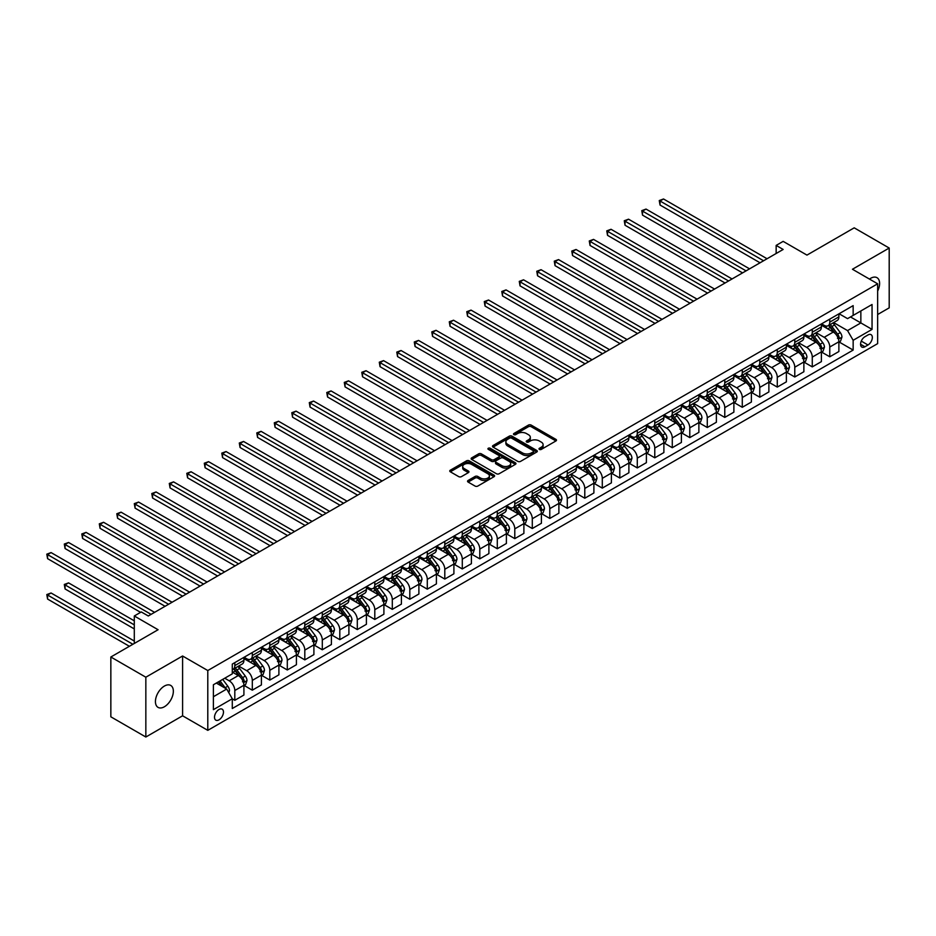 <?xml version="1.0" encoding="UTF-8"?>
<svg xmlns="http://www.w3.org/2000/svg" width="936" height="936" viewBox="0 0 936 936"><rect width="100%" height="100%" fill="white"/><g stroke="black" fill="none" stroke-linecap="round" stroke-linejoin="round"><path stroke-width="1.4" d="M539.405 449.397A1.357 0.784 0 0 0 541.324 449.397L555.925 440.961A1.942 1.123 0 0 0 556.499 440.166A1.942 1.123 0 0 0 555.925 439.382L531.192 425.096A1.942 1.123 0 0 0 528.442 425.096L513.841 433.532A1.357 0.784 0 0 0 515.771 434.632L517.655 433.543A6.213 3.592 0 0 1 526.453 433.543L528.512 434.737A6.213 3.592 0 0 1 530.326 437.276A6.213 3.592 0 0 1 528.512 439.815L526.617 440.903A1.357 0.784 0 0 0 528.548 442.014L530.431 440.926A6.213 3.592 0 0 1 539.23 440.926L541.289 442.12A6.213 3.592 0 0 1 543.114 444.659A6.213 3.592 0 0 1 541.289 447.197L539.405 448.285A1.357 0.784 0 0 0 539.405 449.397L539.405 448.285M164.397 706.75A12.671 7.312 120 0 0 172.669 695.588A12.671 7.312 120 0 0 170.726 685.433A12.671 7.312 120 0 0 164.397 686.065A12.671 7.312 120 0 0 156.113 697.226A12.671 7.312 120 0 0 158.055 707.382A12.671 7.312 120 0 0 164.397 706.75M877.652 291.073A12.671 7.312 120 0 0 876.985 277.676A12.671 7.312 120 0 0 870.655 278.308A12.671 7.312 120 0 0 869.474 279.08M218.989 719.842A6.33 3.662 120 0 0 223.131 714.262A6.33 3.662 120 0 0 222.16 709.184A6.33 3.662 120 0 0 218.989 709.5A6.33 3.662 120 0 0 214.847 715.081A6.33 3.662 120 0 0 215.818 720.158A6.33 3.662 120 0 0 218.989 719.842M468.117 480.472A1.942 1.123 0 0 0 467.544 481.268A1.942 1.123 0 0 0 468.117 482.063L475.055 486.065A1.942 1.123 0 0 0 477.805 486.065L494.021 476.705A1.942 1.123 0 0 0 494.594 475.909A1.942 1.123 0 0 0 494.021 475.114L469.287 460.84A1.942 1.123 0 0 0 466.537 460.84L450.321 470.2A1.942 1.123 0 0 0 449.76 470.995A1.942 1.123 0 0 0 450.321 471.791L458.71 476.623A1.942 1.123 0 0 0 461.448 476.623L468.398 472.621A1.942 1.123 0 0 0 468.959 471.826A1.942 1.123 0 0 0 468.398 471.03L464.233 468.632A5.195 3.007 0 0 1 462.712 466.514A5.195 3.007 0 0 1 465.917 463.741A5.195 3.007 0 0 1 471.592 464.385L487.867 473.791A5.195 3.007 0 0 1 489.399 475.909A5.195 3.007 0 0 1 486.182 478.682A5.195 3.007 0 0 1 480.519 478.027L477.805 476.471A1.942 1.123 0 0 0 475.055 476.471L468.117 480.472L468.117 482.063M877.652 314.519L889.2 307.85L889.2 248.04L854.205 227.834L806.961 255.107L783.151 241.371L776.155 245.407L783.151 249.456L148.297 615.982L141.289 611.945L134.293 615.982L134.293 643.465M145.84 677.208L145.84 737.018L182.59 715.806L182.59 655.996L145.84 677.208L110.846 657.002L158.09 629.729L134.293 615.982M182.59 655.996L207.792 670.539L877.652 283.807L877.652 343.617L207.792 730.349L207.792 670.539M889.2 248.04L852.45 269.252L877.652 283.807M517.795 461.389A1.942 1.123 0 0 0 520.545 461.389L536.749 452.029A1.942 1.123 0 0 0 537.322 451.234A1.942 1.123 0 0 0 536.749 450.45L512.015 436.164A1.942 1.123 0 0 0 509.278 436.164L493.061 445.524A1.942 1.123 0 0 0 492.488 446.32A1.942 1.123 0 0 0 493.061 447.115L517.795 461.389M488.861 449.69A1.357 0.784 0 0 1 490.242 449.877L515.362 464.385L499.169 473.733A1.942 1.123 0 0 1 496.419 473.733L471.685 459.447L471.685 457.868A1.942 1.123 0 0 0 471.124 458.652A1.942 1.123 0 0 0 471.685 459.447M471.685 457.868L478.635 453.855A1.942 1.123 0 0 1 481.373 453.855L491.412 459.646A1.942 1.123 0 0 0 494.161 459.646L498.759 456.99A1.942 1.123 0 0 0 499.333 456.195A1.942 1.123 0 0 0 498.759 455.399L488.323 449.374A1.357 0.784 0 0 1 490.242 448.262L515.385 462.782A1.942 1.123 0 0 1 515.958 463.577A1.942 1.123 0 0 1 515.385 464.373L515.385 462.782M145.84 737.018L110.846 716.812L110.846 657.002M867.988 334.959L864.911 336.738A6.143 3.545 120 0 0 860.898 342.155A6.143 3.545 120 0 0 861.845 347.069A6.143 3.545 120 0 0 864.911 346.765L867.988 344.986A6.143 3.545 120 0 0 872.001 339.581A6.143 3.545 120 0 0 871.065 334.655A6.143 3.545 120 0 0 867.988 334.959M839.077 313.747L847.548 318.638L853.152 315.409L853.152 305.627L232.292 664.08L232.292 673.861L213.385 684.766L213.385 709.663L232.292 698.747L232.292 708.529L853.152 350.076L853.152 340.295L847.548 330.595L833.637 322.569M853.152 315.409L872.048 304.493L872.048 329.39L853.152 340.295M182.59 715.806L207.792 730.349M776.155 245.407L776.155 253.492M850.496 316.941L860.851 322.92L860.851 310.963L872.048 304.493M847.548 330.595L860.851 322.92L872.048 329.39M213.385 696.735L226.688 689.048L216.333 683.069M232.292 698.829L234.807 700.292L234.807 690.511A7.921 4.575 -120 0 0 229.215 680.811L224.734 678.226M234.807 700.292L243.91 695.038L243.91 685.257A7.921 4.575 -120 0 0 238.306 675.558L232.292 672.083M244.12 685.456L252.31 690.183L252.31 680.402A7.921 4.575 -120 0 0 246.706 670.702L238.668 666.058M252.31 690.183L261.413 684.93L261.413 675.148A7.921 4.575 -120 0 0 255.809 665.449L243.91 658.581M261.612 675.347L269.802 680.086L269.802 670.305A7.921 4.575 -120 0 0 264.209 660.605L256.171 655.96M269.802 680.086L278.905 674.833L278.905 665.051A7.921 4.575 -120 0 0 273.312 655.352L261.413 648.484M279.115 665.25L287.305 669.977L287.305 660.196A7.921 4.575 -120 0 0 281.701 650.497L273.663 645.852M287.305 669.977L296.408 664.724L296.408 654.943A7.921 4.575 -120 0 0 290.803 645.243L278.905 638.375M296.618 655.142L304.808 659.88L304.808 650.099A7.921 4.575 -120 0 0 299.204 640.399L291.166 635.755M304.808 659.88L313.899 654.627L313.899 644.845A7.921 4.575 -120 0 0 308.307 635.146L296.408 628.278M314.11 645.044L322.3 649.771L322.3 639.99A7.921 4.575 -120 0 0 316.707 630.291L308.669 625.646M322.3 649.771L331.402 644.518L331.402 634.737A7.921 4.575 -120 0 0 325.798 625.037L313.899 618.169M331.613 634.936L339.803 639.674L339.803 629.893A7.921 4.575 -120 0 0 334.199 620.194L326.161 615.549M339.803 639.674L348.906 634.421L348.906 624.64A7.921 4.575 -120 0 0 343.301 614.94L331.402 608.072M349.116 624.838L357.306 629.565L357.306 619.784A7.921 4.575 -120 0 0 351.702 610.085L343.664 605.452M357.306 629.565L366.397 624.312L366.397 614.531A7.921 4.575 -120 0 0 360.805 604.832L348.906 597.964M366.608 614.73L374.798 619.468L374.798 609.687A7.921 4.575 -120 0 0 369.205 599.988L361.156 595.343M374.798 619.468L383.9 614.215L383.9 604.434A7.921 4.575 -120 0 0 378.296 594.734L366.397 587.866M384.111 604.633L392.301 609.359L392.301 599.578A7.921 4.575 -120 0 0 386.697 589.879L378.659 585.246M392.301 609.359L401.404 604.106L401.404 594.325A7.921 4.575 -120 0 0 395.799 584.626L383.9 577.758M401.614 594.524L409.804 599.262L409.804 589.481A7.921 4.575 -120 0 0 404.2 579.782L396.162 575.137M409.804 599.262L418.895 594.009L418.895 584.228A7.921 4.575 -120 0 0 413.302 574.529L401.404 567.661M419.106 584.427L427.296 589.154L427.296 579.372A7.921 4.575 -120 0 0 421.703 569.673L413.654 565.04M427.296 589.154L436.398 583.9L436.398 574.119A7.921 4.575 -120 0 0 430.794 564.42L418.895 557.552M436.609 574.318L444.799 579.056L444.799 569.275A7.921 4.575 -120 0 0 439.195 559.576L431.157 554.931M444.799 579.056L453.901 573.803L453.901 564.022A7.921 4.575 -120 0 0 448.297 554.323L436.398 547.455M454.1 564.221L462.29 568.948L462.29 559.166A7.921 4.575 -120 0 0 456.698 549.467L448.66 544.834M462.29 568.948L471.393 563.694L471.393 553.913A7.921 4.575 -120 0 0 465.8 544.214L453.901 537.346M471.604 554.112L479.794 558.85L479.794 549.069A7.921 4.575 -120 0 0 474.189 539.37L466.151 534.725M479.794 558.85L488.896 553.597L488.896 543.816A7.921 4.575 -120 0 0 483.292 534.117L471.393 527.249M489.107 544.015L497.297 548.742L497.297 538.96A7.921 4.575 -120 0 0 491.692 529.261L483.655 524.628M497.297 548.742L506.388 543.488L506.388 533.707A7.921 4.575 -120 0 0 500.795 524.008L488.896 517.14M506.598 533.906L514.788 538.645L514.788 528.863A7.921 4.575 -120 0 0 509.196 519.164L501.158 514.519M514.788 538.645L523.891 533.391L523.891 523.61A7.921 4.575 -120 0 0 518.287 513.911L506.388 507.043M524.101 523.809L532.291 528.536L532.291 518.755A7.921 4.575 -120 0 0 526.687 509.055L518.649 504.422M532.291 528.536L541.394 523.282L541.394 513.501A7.921 4.575 -120 0 0 535.79 503.802L523.891 496.934M541.605 513.7L549.795 518.439L549.795 508.657A7.921 4.575 -120 0 0 544.19 498.958L536.152 494.313M549.795 518.439L558.886 513.185L558.886 503.404A7.921 4.575 -120 0 0 553.293 493.705L541.394 486.837M559.096 503.603L567.286 508.33L567.286 498.549A7.921 4.575 -120 0 0 561.694 488.849L553.644 484.216M567.286 508.33L576.389 503.077L576.389 493.295A7.921 4.575 -120 0 0 570.784 483.596L558.886 476.728M576.599 493.494L584.789 498.233L584.789 488.452A7.921 4.575 -120 0 0 579.185 478.752L571.147 474.107M584.789 498.233L593.892 492.979L593.892 483.198A7.921 4.575 -120 0 0 588.288 473.499L576.389 466.631M594.103 483.397L602.293 488.124L602.293 478.343A7.921 4.575 -120 0 0 596.688 468.643L588.65 464.01M602.293 488.124L611.383 482.871L611.383 473.089A7.921 4.575 -120 0 0 605.791 463.39L593.892 456.522M611.594 473.288L619.784 478.027L619.784 468.246A7.921 4.575 -120 0 0 614.192 458.546L606.142 453.901M619.784 478.027L628.887 472.774L628.887 462.992A7.921 4.575 -120 0 0 623.282 453.293L611.383 446.425M629.097 463.191L637.287 467.918L637.287 458.137A7.921 4.575 -120 0 0 631.683 448.438L623.645 443.804M637.287 467.918L646.39 462.665L646.39 452.884A7.921 4.575 -120 0 0 640.786 443.184L628.887 436.316M646.589 453.082L654.779 457.821L654.779 448.04A7.921 4.575 -120 0 0 649.186 438.34L641.148 433.696M654.779 457.821L663.881 452.568L663.881 442.786A7.921 4.575 -120 0 0 658.289 433.087L646.39 426.219M664.092 442.985L672.282 447.712L672.282 437.931A7.921 4.575 -120 0 0 666.678 428.232L658.64 423.599M672.282 447.712L681.385 442.459L681.385 432.678A7.921 4.575 -120 0 0 675.78 422.978L663.881 416.11M681.595 432.877L689.785 437.615L689.785 427.834A7.921 4.575 -120 0 0 684.181 418.135L676.143 413.49M689.785 437.615L698.876 432.362L698.876 422.581A7.921 4.575 -120 0 0 693.283 412.881L681.385 406.013M699.087 422.779L707.277 427.506L707.277 417.725A7.921 4.575 -120 0 0 701.684 408.026L693.646 403.393M707.277 427.506L716.379 422.253L716.379 412.472A7.921 4.575 -120 0 0 710.775 402.772L698.876 395.905M716.59 412.682L724.78 417.409L724.78 407.628A7.921 4.575 -120 0 0 719.176 397.929L711.138 393.284M724.78 417.409L733.882 412.156L733.882 402.375A7.921 4.575 -120 0 0 728.278 392.675L716.379 385.808M734.093 402.574L742.283 407.3L742.283 397.519A7.921 4.575 -120 0 0 736.679 387.82L728.641 383.187M742.283 407.3L751.374 402.047L751.374 392.266A7.921 4.575 -120 0 0 745.781 382.567L733.882 375.699M751.585 392.476L759.775 397.203L759.775 387.422A7.921 4.575 -120 0 0 754.182 377.723L746.132 373.078M759.775 397.203L768.877 391.95L768.877 382.169A7.921 4.575 -120 0 0 763.273 372.469L751.374 365.602M769.088 382.368L777.278 387.094L777.278 377.313A7.921 4.575 -120 0 0 771.673 367.614L763.636 362.981M777.278 387.094L786.38 381.841L786.38 372.06A7.921 4.575 -120 0 0 780.776 362.361L768.877 355.493M786.591 372.271L794.781 376.997L794.781 367.216A7.921 4.575 -120 0 0 789.177 357.517L781.139 352.872M794.781 376.997L803.872 371.744L803.872 361.963A7.921 4.575 -120 0 0 798.279 352.264L786.38 345.396M804.082 362.162L812.272 366.889L812.272 357.107A7.921 4.575 -120 0 0 806.68 347.408L798.63 342.775M812.272 366.889L821.375 361.635L821.375 351.854A7.921 4.575 -120 0 0 815.771 342.155L803.872 335.287M821.586 352.065L829.776 356.791L829.776 347.01A7.921 4.575 -120 0 0 824.171 337.311L816.133 332.666M829.776 356.791L838.878 351.538L838.878 341.757A7.921 4.575 -120 0 0 833.274 332.058L821.375 325.19M821.586 323.856L824.171 325.342A7.921 4.575 -120 0 0 828.138 325.74A7.921 4.575 -120 0 0 829.776 322.113L829.776 319.118M804.082 333.953L806.68 335.451A7.921 4.575 -120 0 0 810.635 335.837A7.921 4.575 -120 0 0 812.272 332.221L812.272 329.226M786.591 344.062L789.177 345.548A7.921 4.575 -120 0 0 793.131 345.946A7.921 4.575 -120 0 0 794.781 342.319L794.781 339.323M769.088 354.159L771.673 355.657A7.921 4.575 -120 0 0 775.64 356.043A7.921 4.575 -120 0 0 777.278 352.427L777.278 349.432M751.585 364.268L754.182 365.754A7.921 4.575 -120 0 0 758.137 366.151A7.921 4.575 -120 0 0 759.775 362.524L759.775 359.529M734.093 374.365L736.679 375.862A7.921 4.575 -120 0 0 740.633 376.249A7.921 4.575 -120 0 0 742.283 372.633L742.283 369.638M716.59 384.474L719.176 385.96A7.921 4.575 -120 0 0 723.142 386.357A7.921 4.575 -120 0 0 724.78 382.73L724.78 379.735M699.087 394.571L701.684 396.068A7.921 4.575 -120 0 0 705.639 396.454A7.921 4.575 -120 0 0 707.277 392.839L707.277 389.844M681.595 404.68L684.181 406.165A7.921 4.575 -120 0 0 688.147 406.563A7.921 4.575 -120 0 0 689.785 402.936L689.785 399.941M664.092 414.777L666.678 416.274A7.921 4.575 -120 0 0 670.644 416.66A7.921 4.575 -120 0 0 672.282 413.045L672.282 410.05M646.589 424.885L649.186 426.371A7.921 4.575 -120 0 0 653.141 426.769A7.921 4.575 -120 0 0 654.779 423.142L654.779 420.147M629.097 434.983L631.683 436.48A7.921 4.575 -120 0 0 635.649 436.866A7.921 4.575 -120 0 0 637.287 433.251L637.287 430.256M611.594 445.091L614.192 446.577A7.921 4.575 -120 0 0 618.146 446.975A7.921 4.575 -120 0 0 619.784 443.348L619.784 440.353M594.103 455.188L596.688 456.686A7.921 4.575 -120 0 0 600.643 457.072A7.921 4.575 -120 0 0 602.293 453.457L602.293 450.462M576.599 465.297L579.185 466.783A7.921 4.575 -120 0 0 583.151 467.181A7.921 4.575 -120 0 0 584.789 463.554L584.789 460.559M559.096 475.394L561.694 476.892A7.921 4.575 -120 0 0 565.648 477.278A7.921 4.575 -120 0 0 567.286 473.663L567.286 470.668M541.605 485.503L544.19 486.989A7.921 4.575 -120 0 0 548.145 487.387A7.921 4.575 -120 0 0 549.795 483.76L549.795 480.765M524.101 495.6L526.687 497.098A7.921 4.575 -120 0 0 530.654 497.484A7.921 4.575 -120 0 0 532.291 493.869L532.291 490.873M506.598 505.709L509.196 507.195A7.921 4.575 -120 0 0 513.15 507.593A7.921 4.575 -120 0 0 514.788 503.966L514.788 500.971M489.107 515.806L491.692 517.304A7.921 4.575 -120 0 0 495.659 517.69A7.921 4.575 -120 0 0 497.297 514.075L497.297 511.079M471.604 525.915L474.189 527.401A7.921 4.575 -120 0 0 478.156 527.799A7.921 4.575 -120 0 0 479.794 524.172L479.794 521.176M454.1 536.012L456.698 537.51A7.921 4.575 -120 0 0 460.652 537.896A7.921 4.575 -120 0 0 462.29 534.28L462.29 531.285M436.609 546.121L439.195 547.607A7.921 4.575 -120 0 0 443.161 548.005A7.921 4.575 -120 0 0 444.799 544.378L444.799 541.382M419.106 556.218L421.703 557.716A7.921 4.575 -120 0 0 425.658 558.102A7.921 4.575 -120 0 0 427.296 554.486L427.296 551.491M401.614 566.327L404.2 567.813A7.921 4.575 -120 0 0 408.154 568.21A7.921 4.575 -120 0 0 409.804 564.583L409.804 561.588M384.111 576.424L386.697 577.921A7.921 4.575 -120 0 0 390.663 578.308A7.921 4.575 -120 0 0 392.301 574.692L392.301 571.697M366.608 586.533L369.205 588.019A7.921 4.575 -120 0 0 373.16 588.416A7.921 4.575 -120 0 0 374.798 584.789L374.798 581.794M349.116 596.63L351.702 598.127A7.921 4.575 -120 0 0 355.657 598.514A7.921 4.575 -120 0 0 357.306 594.898L357.306 591.903M331.613 606.739L334.199 608.225A7.921 4.575 -120 0 0 338.165 608.622A7.921 4.575 -120 0 0 339.803 604.995L339.803 602M314.11 616.836L316.707 618.333A7.921 4.575 -120 0 0 320.662 618.719A7.921 4.575 -120 0 0 322.3 615.104L322.3 612.109M296.618 626.944L299.204 628.43A7.921 4.575 -120 0 0 303.17 628.828A7.921 4.575 -120 0 0 304.808 625.201L304.808 622.206M279.115 637.042L281.701 638.539A7.921 4.575 -120 0 0 285.667 638.925A7.921 4.575 -120 0 0 287.305 635.31L287.305 632.315M261.612 647.15L264.209 648.636A7.921 4.575 -120 0 0 268.164 649.034A7.921 4.575 -120 0 0 269.802 645.407L269.802 642.412M244.12 657.247L246.706 658.745A7.921 4.575 -120 0 0 250.672 659.131A7.921 4.575 -120 0 0 252.31 655.516L252.31 652.521M839.077 341.956L853.152 350.076M828.138 325.74L837.229 320.486A7.921 4.575 -120 0 0 838.878 316.859L838.878 313.864M810.635 335.837L819.737 330.584A7.921 4.575 -120 0 0 821.375 326.968L821.375 323.973M793.131 345.946L802.234 340.692A7.921 4.575 -120 0 0 803.872 337.065L803.872 334.07M775.64 356.043L784.731 350.789A7.921 4.575 -120 0 0 786.38 347.174L786.38 344.179M758.137 366.151L767.239 360.898A7.921 4.575 -120 0 0 768.877 357.271L768.877 354.276M740.633 376.249L749.736 370.995A7.921 4.575 -120 0 0 751.374 367.38L751.374 364.385M723.142 386.357L732.245 381.104A7.921 4.575 -120 0 0 733.882 377.477L733.882 374.482M705.639 396.454L714.741 391.201A7.921 4.575 -120 0 0 716.379 387.586L716.379 384.591M688.147 406.563L697.238 401.31A7.921 4.575 -120 0 0 698.876 397.683L698.876 394.688M670.644 416.66L679.747 411.407A7.921 4.575 -120 0 0 681.385 407.792L681.385 404.797M653.141 426.769L662.243 421.516A7.921 4.575 -120 0 0 663.881 417.889L663.881 414.894M635.649 436.866L644.74 431.613A7.921 4.575 -120 0 0 646.39 427.998L646.39 425.002M618.146 446.975L627.249 441.722A7.921 4.575 -120 0 0 628.887 438.095L628.887 435.1M600.643 457.072L609.745 451.819A7.921 4.575 -120 0 0 611.383 448.204L611.383 445.208M583.151 467.181L592.242 461.928A7.921 4.575 -120 0 0 593.892 458.301L593.892 455.305M565.648 477.278L574.751 472.025A7.921 4.575 -120 0 0 576.389 468.409L576.389 465.414M548.145 487.387L557.248 482.134A7.921 4.575 -120 0 0 558.886 478.507L558.886 475.511M530.654 497.484L539.756 492.231A7.921 4.575 -120 0 0 541.394 488.615L541.394 485.62M513.15 507.593L522.253 502.339A7.921 4.575 -120 0 0 523.891 498.712L523.891 495.717M495.659 517.69L504.75 512.437A7.921 4.575 -120 0 0 506.388 508.821L506.388 505.826M478.156 527.799L487.258 522.545A7.921 4.575 -120 0 0 488.896 518.918L488.896 515.923M460.652 537.896L469.755 532.642A7.921 4.575 -120 0 0 471.393 529.027L471.393 526.032M443.161 548.005L452.252 542.751A7.921 4.575 -120 0 0 453.901 539.124L453.901 536.129M425.658 558.102L434.76 552.848A7.921 4.575 -120 0 0 436.398 549.233L436.398 546.238M408.154 568.21L417.257 562.957A7.921 4.575 -120 0 0 418.895 559.33L418.895 556.335M390.663 578.308L399.754 573.054A7.921 4.575 -120 0 0 401.404 569.439L401.404 566.444M373.16 588.416L382.262 583.163A7.921 4.575 -120 0 0 383.9 579.536L383.9 576.541M355.657 598.514L364.759 593.26A7.921 4.575 -120 0 0 366.397 589.645L366.397 586.65M338.165 608.622L347.268 603.369A7.921 4.575 -120 0 0 348.906 599.742L348.906 596.747M320.662 618.719L329.764 613.466A7.921 4.575 -120 0 0 331.402 609.839L331.402 606.856M303.17 628.828L312.261 623.575A7.921 4.575 -120 0 0 313.899 619.948L313.899 616.953M285.667 638.925L294.77 633.672A7.921 4.575 -120 0 0 296.408 630.045L296.408 627.062M268.164 649.034L277.267 643.781A7.921 4.575 -120 0 0 278.905 640.154L278.905 637.159M250.672 659.131L259.763 653.878A7.921 4.575 -120 0 0 261.413 650.251L261.413 647.267M232.292 669.556A7.921 4.575 -120 0 0 233.169 669.24L242.272 663.987A7.921 4.575 -120 0 0 243.91 660.36L243.91 657.365M233.169 669.24A7.921 4.575 -120 0 0 234.807 665.613L234.807 662.618M226.688 689.048L232.292 698.747M539.943 449.584L541.289 448.812A6.213 3.592 0 0 0 543.114 446.273L543.114 444.659M530.326 437.276L530.326 438.89A6.213 3.592 0 0 1 528.512 441.429L527.167 442.201M555.925 439.382L555.925 440.961L531.192 426.711A1.942 1.123 0 0 0 528.442 426.711L514.39 434.83M536.749 450.45L536.749 452.029L512.015 437.779A1.942 1.123 0 0 0 509.278 437.779L493.085 447.127M533.321 451.795A1.357 0.784 0 0 0 533.321 450.684L511.606 438.153A1.357 0.784 0 0 0 509.687 438.153L507.698 439.3A6.213 3.592 0 0 0 505.873 441.839A6.213 3.592 0 0 0 507.698 444.378L522.534 452.942A6.213 3.592 0 0 0 531.332 452.942L533.321 451.795L533.321 453.41A1.357 0.784 0 0 0 533.719 452.849L533.719 451.234M505.873 441.839L505.873 443.453A6.213 3.592 0 0 0 507.698 445.992L507.698 444.378M533.321 453.41L531.332 454.557A6.213 3.592 0 0 1 522.534 454.557L507.698 445.992M471.721 459.459L478.635 455.469L478.635 453.855M499.333 456.195L499.333 457.809A1.942 1.123 0 0 1 498.759 458.605L494.161 461.261A1.942 1.123 0 0 1 491.412 461.261L481.373 455.469A1.942 1.123 0 0 0 478.635 455.469M501.813 465.66A5.195 3.007 0 0 0 507.487 466.303A5.195 3.007 0 0 0 510.693 463.531A5.195 3.007 0 0 0 509.172 461.413L503.428 458.102A1.942 1.123 0 0 0 500.69 458.102L496.08 460.758A1.942 1.123 0 0 0 495.507 461.553A1.942 1.123 0 0 0 496.08 462.349L501.813 465.66L501.813 467.275A5.195 3.007 0 0 0 507.487 467.918A5.195 3.007 0 0 0 510.693 465.145L510.693 463.531M495.507 461.553L495.507 463.168A1.942 1.123 0 0 0 496.08 463.964L496.08 462.349M501.813 467.275L496.08 463.964M489.399 475.909L489.399 477.524A5.195 3.007 0 0 1 486.182 480.297A5.195 3.007 0 0 1 480.519 479.653L477.805 478.085A1.942 1.123 0 0 0 475.055 478.085L468.14 482.075M462.712 466.514L462.712 468.129A5.195 3.007 0 0 0 464.233 470.246L464.233 468.632M468.363 472.633L464.233 470.246M493.997 476.716L469.287 462.454A1.942 1.123 0 0 0 466.537 462.454L450.345 471.802L450.321 470.2M838.878 342.073L840.551 341.102L841.955 337.065A5.242 3.03 -120 0 0 840.282 332.596L834.561 324.967A15.14 8.74 -120 0 0 832.9 322.978M827.213 328.559A15.14 8.74 -120 0 0 824.113 325.318M837.439 338.259L839.124 337.288A5.242 3.03 -120 0 0 837.615 334.129L831.893 326.5A15.14 8.74 -120 0 0 830.244 324.523M828.84 325.33A12.566 7.254 60 0 1 830.899 327.682L835.743 334.14M660.032 245.454L725.061 283L625.037 225.248L625.037 221.2L628.536 219.188L732.057 278.951M828.571 325.494A15.14 8.74 60 0 1 830.22 327.471L834.023 332.549M763.554 260.77L660.032 200.994L663.53 198.982L767.052 258.745M760.055 262.794L660.032 205.042L660.032 200.994L659.26 200.55L663.53 198.982M660.032 205.042L659.26 200.55M821.375 352.182L823.048 351.211L824.452 347.174A5.242 3.03 -120 0 0 822.779 342.705L817.058 335.065A15.14 8.74 -120 0 0 815.408 333.087M809.722 338.656A15.14 8.74 -120 0 0 806.621 335.416M819.936 348.368L821.621 347.396A5.242 3.03 -120 0 0 820.123 344.237L814.402 336.597A15.14 8.74 -120 0 0 812.752 334.62M811.337 335.439A12.566 7.254 60 0 1 813.396 337.779L818.24 344.249M642.529 255.551L707.558 293.097L607.534 235.345L607.534 231.309L611.032 229.285L714.566 289.06M811.067 335.591A15.14 8.74 60 0 1 812.717 337.568L816.52 342.646M803.872 362.279L805.557 361.308L806.949 357.271A5.242 3.03 -120 0 0 805.276 352.802L799.555 345.173A15.14 8.74 -120 0 0 797.905 343.184M792.219 348.765A15.14 8.74 -120 0 0 789.118 345.524M802.444 358.465L804.118 357.493A5.242 3.03 -120 0 0 802.62 354.334L796.899 346.706A15.14 8.74 -120 0 0 795.249 344.729M793.833 345.536A12.566 7.254 60 0 1 795.904 347.888L800.748 354.346M625.037 265.66L690.066 303.205L590.043 245.454L590.043 241.406L593.541 239.394L697.063 299.157M793.564 345.7A15.14 8.74 60 0 1 795.226 347.677L799.028 352.755M786.38 372.388L788.053 371.416L789.457 367.38A5.242 3.03 -120 0 0 787.784 362.911L782.063 355.27A15.14 8.74 -120 0 0 780.413 353.293M774.715 358.862A15.14 8.74 -120 0 0 771.615 355.621M784.941 368.573L786.626 367.602A5.242 3.03 -120 0 0 785.117 364.443L779.395 356.803A15.14 8.74 -120 0 0 777.746 354.826M776.342 355.645A12.566 7.254 60 0 1 778.401 357.985L783.245 364.455M607.534 275.757L672.563 313.303L572.539 255.551L572.539 251.515L576.038 249.491L679.559 309.266M776.073 355.797A15.14 8.74 60 0 1 777.722 357.774L781.525 362.852M746.062 270.867L642.529 211.103L646.039 209.079L749.56 268.854M742.564 272.891L642.529 215.14L642.529 211.103L641.768 210.659L646.039 209.079M642.529 215.14L641.768 210.659M728.559 280.976L624.265 220.756L628.536 219.188M625.037 225.248L624.265 220.756M711.056 291.073L606.762 230.864L611.032 229.285M607.534 235.345L606.762 230.864M768.877 382.485L770.562 381.514L771.954 377.477A5.242 3.03 -120 0 0 770.281 373.008L764.56 365.379A15.14 8.74 -120 0 0 762.91 363.39M757.224 368.971A15.14 8.74 -120 0 0 754.123 365.73M767.45 378.67L769.123 377.699A5.242 3.03 -120 0 0 767.625 374.54L761.904 366.912A15.14 8.74 -120 0 0 760.254 364.935M758.839 365.742A12.566 7.254 60 0 1 760.909 368.094L765.742 374.552M590.043 285.866L655.06 323.411L555.036 265.66L555.036 261.612L558.535 259.6L662.068 319.363M758.569 365.906A15.14 8.74 60 0 1 760.219 367.883L764.022 372.961M693.564 301.181L589.27 240.961L593.541 239.394M590.043 245.454L589.27 240.961M751.374 392.594L753.059 391.622L754.463 387.586A5.242 3.03 -120 0 0 752.778 383.116L747.068 375.476A15.14 8.74 -120 0 0 745.407 373.499M739.721 379.068A15.14 8.74 -120 0 0 736.62 375.827M749.947 388.779L751.62 387.808A5.242 3.03 -120 0 0 750.122 384.649L744.401 377.009A15.14 8.74 -120 0 0 742.751 375.032M741.347 375.851A12.566 7.254 60 0 1 743.406 378.191L748.25 384.661M572.539 295.963L637.568 333.508L537.545 275.757L537.545 271.721L541.043 269.697L644.565 329.472M741.066 376.003A15.14 8.74 60 0 1 742.728 377.98L746.53 383.058M676.061 311.279L571.767 251.07L576.038 249.491M572.539 255.551L571.767 251.07M733.882 402.691L735.556 401.719L736.96 397.683A5.242 3.03 -120 0 0 735.287 393.214L729.565 385.585A15.14 8.74 -120 0 0 727.915 383.596M722.218 389.177A15.14 8.74 -120 0 0 719.117 385.936M732.443 398.876L734.128 397.905A5.242 3.03 -120 0 0 732.619 394.746L726.909 387.118A15.14 8.74 -120 0 0 725.248 385.141M723.844 385.948A12.566 7.254 60 0 1 725.903 388.3L730.747 394.758M555.036 306.072L620.065 343.617L520.042 285.866L520.042 281.818L523.54 279.805L627.062 339.569M723.575 386.112A15.14 8.74 60 0 1 725.225 388.089L729.027 393.167M658.558 321.387L554.264 261.167L558.535 259.6M555.036 265.66L554.264 261.167M716.379 412.799L718.064 411.828L719.456 407.792A5.242 3.03 -120 0 0 717.783 403.322L712.062 395.682A15.14 8.74 -120 0 0 710.412 393.705M704.726 399.274A15.14 8.74 -120 0 0 701.626 396.033M714.952 408.985L716.625 408.014A5.242 3.03 -120 0 0 715.127 404.855L709.406 397.215A15.14 8.74 -120 0 0 707.756 395.238M706.341 396.057A12.566 7.254 60 0 1 708.412 398.397L713.244 404.867M537.545 316.169L602.562 353.714L502.538 295.963L502.538 291.927L506.048 289.903L609.57 349.678M706.072 396.209A15.14 8.74 60 0 1 707.721 398.186L711.524 403.264M641.066 331.484L536.773 271.276L541.043 269.697M537.545 275.757L536.773 271.276M698.876 422.896L700.561 421.925L701.965 417.889A5.242 3.03 -120 0 0 700.292 413.42L694.57 405.791A15.14 8.74 -120 0 0 692.909 403.802M687.223 409.383A15.14 8.74 -120 0 0 684.122 406.142M697.449 419.082L699.133 418.111A5.242 3.03 -120 0 0 697.624 414.952L691.903 407.324A15.14 8.74 -120 0 0 690.253 405.346M688.849 406.154A12.566 7.254 60 0 1 690.908 408.505L695.752 414.964M520.042 326.278L585.07 363.823L485.047 306.072L485.047 302.024L488.545 300.011L592.067 359.775M688.568 406.318A15.14 8.74 60 0 1 690.23 408.295L694.032 413.373M623.563 341.593L519.269 281.373L523.54 279.805M520.042 285.866L519.269 281.373M681.385 433.005L683.058 432.034L684.462 427.998A5.242 3.03 -120 0 0 682.789 423.528L677.067 415.888A15.14 8.74 -120 0 0 675.418 413.911M669.731 419.48A15.14 8.74 -120 0 0 666.631 416.239M679.945 429.191L681.63 428.22A5.242 3.03 -120 0 0 680.133 425.061L674.411 417.421A15.14 8.74 -120 0 0 672.75 415.444M671.346 416.263A12.566 7.254 60 0 1 673.405 418.603L678.249 425.073M502.538 336.375L567.567 373.92L467.544 316.169L467.544 312.133L471.042 310.108L574.564 369.884M671.077 416.415A15.14 8.74 60 0 1 672.727 418.392L676.529 423.47M606.072 351.69L501.778 291.482L506.048 289.903M502.538 295.963L501.778 291.482M663.881 443.102L665.566 442.131L666.958 438.095A5.242 3.03 -120 0 0 665.285 433.625L659.564 425.997A15.14 8.74 -120 0 0 657.914 424.008M652.228 429.589A15.14 8.74 -120 0 0 649.128 426.348M662.454 439.288L664.127 438.317A5.242 3.03 -120 0 0 662.63 435.158L656.908 427.53A15.14 8.74 -120 0 0 655.258 425.552M653.843 426.36A12.566 7.254 60 0 1 655.914 428.711L660.746 435.17M485.047 346.484L550.064 384.029L450.04 326.278L450.04 322.23L453.55 320.217L557.072 379.981M653.574 426.524A15.14 8.74 60 0 1 655.223 428.501L659.026 433.579M588.568 361.799L484.275 301.579L488.545 300.011M485.047 306.072L484.275 301.579M646.39 453.211L648.063 452.24L649.467 448.204A5.242 3.03 -120 0 0 647.794 443.734L642.073 436.094A15.14 8.74 -120 0 0 640.411 434.117M634.725 439.686A15.14 8.74 -120 0 0 631.625 436.445M644.951 449.397L646.636 448.426A5.242 3.03 -120 0 0 645.126 445.267L639.405 437.627A15.14 8.74 -120 0 0 637.755 435.649M636.351 436.469A12.566 7.254 60 0 1 638.41 438.808L643.254 445.279M467.544 356.581L532.572 394.126L432.549 336.375L432.549 332.339L436.047 330.314L539.569 390.09M636.082 436.621A15.14 8.74 60 0 1 637.732 438.598L641.534 443.676M571.065 371.896L466.771 311.688L471.042 310.108M467.544 316.169L466.771 311.688M628.887 463.308L630.56 462.337L631.964 458.301A5.242 3.03 -120 0 0 630.291 453.831L624.569 446.203A15.14 8.74 -120 0 0 622.92 444.214M617.233 449.795A15.14 8.74 -120 0 0 614.133 446.554M627.448 459.494L629.132 458.523A5.242 3.03 -120 0 0 627.635 455.364L621.913 447.736A15.14 8.74 -120 0 0 620.264 445.758M618.848 446.566A12.566 7.254 60 0 1 620.907 448.917L625.751 455.376M450.04 366.69L515.069 404.235L415.046 346.484L415.046 342.436L418.544 340.423L522.077 400.187M618.579 446.729A15.14 8.74 60 0 1 620.229 448.707L624.031 453.784M553.574 382.005L449.28 321.785L453.55 320.217M450.04 326.278L449.28 321.785M611.383 473.417L613.068 472.446L614.461 468.409A5.242 3.03 -120 0 0 612.787 463.94L607.066 456.3A15.14 8.74 -120 0 0 605.417 454.323M599.73 459.892A15.14 8.74 -120 0 0 596.63 456.651M609.956 469.603L611.629 468.632A5.242 3.03 -120 0 0 610.132 465.473L604.41 457.833A15.14 8.74 -120 0 0 602.761 455.855M601.345 456.674A12.566 7.254 60 0 1 603.416 459.014L608.26 465.485M432.549 376.787L497.578 414.332L397.554 356.581L397.554 352.544L401.053 350.52L504.574 410.296M601.076 456.826A15.14 8.74 60 0 1 602.737 458.804L606.54 463.882M536.071 392.102L431.777 331.894L436.047 330.314M432.549 336.375L431.777 331.894M593.892 483.514L595.565 482.543L596.969 478.507A5.242 3.03 -120 0 0 595.296 474.037L589.575 466.409A15.14 8.74 -120 0 0 587.925 464.42M582.227 470.001A15.14 8.74 -120 0 0 579.127 466.76M592.453 479.7L594.138 478.729A5.242 3.03 -120 0 0 592.628 475.57L586.907 467.941A15.14 8.74 -120 0 0 585.257 465.964M583.853 466.771A12.566 7.254 60 0 1 585.913 469.123L590.756 475.582M415.046 386.896L480.074 424.441L380.051 366.69L380.051 362.641L383.549 360.629L487.071 420.393M583.584 466.935A15.14 8.74 60 0 1 585.234 468.913L589.036 473.99M518.567 402.211L414.274 341.991L418.544 340.423M415.046 346.484L414.274 341.991M576.389 493.623L578.074 492.652L579.466 488.615A5.242 3.03 -120 0 0 577.793 484.146L572.071 476.506A15.14 8.74 -120 0 0 570.422 474.529M564.736 480.098A15.14 8.74 -120 0 0 561.635 476.857M574.961 489.809L576.635 488.838A5.242 3.03 -120 0 0 575.137 485.679L569.416 478.039A15.14 8.74 -120 0 0 567.766 476.061M566.35 476.88A12.566 7.254 60 0 1 568.421 479.22L573.253 485.69M397.554 396.993L462.571 434.538L362.548 376.787L362.548 372.75L366.046 370.726L469.579 430.501M566.081 477.032A15.14 8.74 60 0 1 567.731 479.01L571.533 484.087M501.076 412.308L396.782 352.1L401.053 350.52M397.554 356.581L396.782 352.1M558.886 503.72L560.57 502.749L561.974 498.712A5.242 3.03 -120 0 0 560.29 494.243L554.58 486.615A15.14 8.74 -120 0 0 552.919 484.626M547.232 490.207A15.14 8.74 -120 0 0 544.132 486.966M557.458 499.906L559.131 498.935A5.242 3.03 -120 0 0 557.634 495.776L551.912 488.147A15.14 8.74 -120 0 0 550.263 486.17M548.859 486.977A12.566 7.254 60 0 1 550.918 489.329L555.762 495.787M380.051 407.101L445.08 444.647L345.056 386.896L345.056 382.847L348.555 380.835L452.076 440.599M548.578 487.141A15.14 8.74 60 0 1 550.239 489.118L554.042 494.196M483.573 422.417L379.279 362.197L383.549 360.629M380.051 366.69L379.279 362.197M541.394 513.829L543.067 512.858L544.471 508.821A5.242 3.03 -120 0 0 542.798 504.352L537.077 496.712A15.14 8.74 -120 0 0 535.427 494.734M529.729 500.304A15.14 8.74 -120 0 0 526.629 497.063M539.955 510.015L541.64 509.044A5.242 3.03 -120 0 0 540.13 505.885L534.421 498.245A15.14 8.74 -120 0 0 532.76 496.267M531.355 497.086A12.566 7.254 60 0 1 533.415 499.426L538.259 505.896M362.548 417.199L427.576 454.744L327.553 396.993L327.553 392.956L331.051 390.932L434.573 450.707M531.086 497.238A15.14 8.74 60 0 1 532.736 499.216L536.539 504.293M466.07 432.514L361.776 372.306L366.046 370.726M362.548 376.787L361.776 372.306M523.891 523.926L525.576 522.955L526.968 518.918A5.242 3.03 -120 0 0 525.295 514.449L519.574 506.821A15.14 8.74 -120 0 0 517.924 504.832M512.238 510.412A15.14 8.74 -120 0 0 509.137 507.172M522.463 520.112L524.137 519.141A5.242 3.03 -120 0 0 522.639 515.982L516.918 508.353A15.14 8.74 -120 0 0 515.268 506.376M513.852 507.183A12.566 7.254 60 0 1 515.923 509.535L520.755 515.993M345.056 427.307L410.073 464.853L310.05 407.101L310.05 403.053L313.56 401.041L417.082 460.805M513.583 507.347A15.14 8.74 60 0 1 515.233 509.324L519.035 514.402M448.578 442.623L344.284 382.403L348.555 380.835M345.056 386.896L344.284 382.403M506.388 534.035L508.072 533.064L509.476 529.027A5.242 3.03 -120 0 0 507.803 524.558L502.082 516.918A15.14 8.74 -120 0 0 500.421 514.94M494.734 520.51A15.14 8.74 -120 0 0 491.634 517.269M504.96 530.221L506.645 529.25A5.242 3.03 -120 0 0 505.136 526.09L499.414 518.45A15.14 8.74 -120 0 0 497.765 516.473M496.361 517.292A12.566 7.254 60 0 1 498.42 519.632L503.264 526.102M327.553 437.404L392.582 474.95L292.558 417.199L292.558 413.162L296.057 411.138L399.578 470.913M496.08 517.444A15.14 8.74 60 0 1 497.741 519.421L501.544 524.499M431.075 452.72L326.781 392.512L331.051 390.932M327.553 396.993L326.781 392.512M488.896 544.132L490.569 543.161L491.973 539.124A5.242 3.03 -120 0 0 490.3 534.655L484.579 527.026A15.14 8.74 -120 0 0 482.929 525.038M477.243 530.618A15.14 8.74 -120 0 0 474.142 527.377M487.457 540.318L489.142 539.347A5.242 3.03 -120 0 0 487.644 536.188L481.923 528.559A15.14 8.74 -120 0 0 480.262 526.582M478.858 527.389A12.566 7.254 60 0 1 480.917 529.741L485.761 536.199M310.05 447.513L375.079 485.059L275.055 427.307L275.055 423.259L278.554 421.247L382.075 481.01M478.589 527.553A15.14 8.74 60 0 1 480.238 529.53L484.041 534.608M413.583 462.829L309.29 402.609L313.56 401.041M310.05 407.101L309.29 402.609M471.393 554.241L473.078 553.27L474.47 549.233A5.242 3.03 -120 0 0 472.797 544.764L467.076 537.124A15.14 8.74 -120 0 0 465.426 535.146M459.74 540.715A15.14 8.74 -120 0 0 456.639 537.475M469.966 550.426L471.639 549.455A5.242 3.03 -120 0 0 470.141 546.296L464.42 538.656A15.14 8.74 -120 0 0 462.77 536.679M461.354 537.498A12.566 7.254 60 0 1 463.425 539.838L468.257 546.308M292.558 457.61L357.575 495.156M461.085 537.65A15.14 8.74 60 0 1 462.735 539.627L466.537 544.705M396.08 472.926L291.786 412.717L296.057 411.138M292.558 417.199L291.786 412.717M453.901 564.338L455.575 563.367L456.979 559.33A5.242 3.03 -120 0 0 455.305 554.861L449.584 547.232A15.14 8.74 -120 0 0 447.923 545.243M442.237 550.824A15.14 8.74 -120 0 0 439.136 547.583M452.462 560.524L454.147 559.553A5.242 3.03 -120 0 0 452.638 556.394L446.917 548.765A15.14 8.74 -120 0 0 445.267 546.788M443.863 547.595A12.566 7.254 60 0 1 445.922 549.947L450.766 556.405M275.055 467.719L340.084 505.264L240.061 447.513L240.061 443.465L243.559 441.453L347.08 501.216M443.594 547.759A15.14 8.74 60 0 1 445.243 549.736L449.046 554.814M378.577 483.034L274.283 422.815L278.554 421.247M275.055 427.307L274.283 422.815M436.398 574.447L438.071 573.475L439.475 569.439A5.242 3.03 -120 0 0 437.802 564.97L432.081 557.329A15.14 8.74 -120 0 0 430.431 555.352M424.745 560.921A15.14 8.74 -120 0 0 421.645 557.68M434.959 570.632L436.644 569.661A5.242 3.03 -120 0 0 435.146 566.502L429.425 558.862A15.14 8.74 -120 0 0 427.764 556.885M426.36 557.704A12.566 7.254 60 0 1 428.419 560.044L433.263 566.514M257.552 477.816L322.581 515.362L222.557 457.61L222.557 453.574L226.056 451.55L329.577 511.325M426.091 557.856A15.14 8.74 60 0 1 427.74 559.833L431.543 564.911M361.085 493.132L257.552 433.368L261.062 431.344L364.584 491.119M357.587 495.156L257.552 437.404L257.552 433.368L256.792 432.923L261.062 431.344M257.552 437.404L256.792 432.923M418.895 584.544L420.58 583.573L421.972 579.536A5.242 3.03 -120 0 0 420.299 575.067L414.578 567.438A15.14 8.74 -120 0 0 412.928 565.449M407.242 571.03A15.14 8.74 -120 0 0 404.141 567.789M417.468 580.73L419.141 579.758A5.242 3.03 -120 0 0 417.643 576.599L411.922 568.971A15.14 8.74 -120 0 0 410.272 566.994M408.856 567.801A12.566 7.254 60 0 1 410.927 570.153L415.771 576.611M240.061 487.925L305.089 525.47L205.066 467.719L205.066 463.671L208.564 461.659L312.086 521.422M408.587 567.965A15.14 8.74 60 0 1 410.249 569.942L414.051 575.02M343.582 503.24L239.288 443.02L243.559 441.453M240.061 447.513L239.288 443.02M401.404 594.652L403.077 593.681L404.481 589.645A5.242 3.03 -120 0 0 402.808 585.175L397.086 577.535A15.14 8.74 -120 0 0 395.437 575.558M389.739 581.127A15.14 8.74 -120 0 0 386.638 577.886M399.964 590.838L401.649 589.867A5.242 3.03 -120 0 0 400.14 586.708L394.419 579.068A15.14 8.74 -120 0 0 392.769 577.091M391.365 577.91A12.566 7.254 60 0 1 393.424 580.25L398.268 586.72M222.557 498.022L287.586 535.567L187.563 477.816L187.563 473.78L191.061 471.756L294.583 531.531M391.096 578.062A15.14 8.74 60 0 1 392.746 580.039L396.548 585.117M326.079 513.337L221.785 453.129L226.056 451.55M222.557 457.61L221.785 453.129M383.9 604.75L385.585 603.778L386.977 599.742A5.242 3.03 -120 0 0 385.304 595.273L379.583 587.644A15.14 8.74 -120 0 0 377.933 585.655M372.247 591.236A15.14 8.74 -120 0 0 369.147 587.983M382.461 600.935L384.146 599.964A5.242 3.03 -120 0 0 382.649 596.805L376.927 589.177A15.14 8.74 -120 0 0 375.277 587.2M373.862 588.007A12.566 7.254 60 0 1 375.921 590.359L380.765 596.817M205.066 508.131L270.083 545.676L170.059 487.925L170.059 483.877L173.558 481.865L277.091 541.628M373.593 588.171A15.14 8.74 60 0 1 375.242 590.148L379.045 595.226M308.587 523.446L204.294 463.226L208.564 461.659M205.066 467.719L204.294 463.226M366.397 614.858L368.082 613.887L369.486 609.851A5.242 3.03 -120 0 0 367.801 605.381L362.092 597.741A15.14 8.74 -120 0 0 360.43 595.764M354.744 601.333A15.14 8.74 -120 0 0 351.644 598.092M364.97 611.044L366.643 610.073A5.242 3.03 -120 0 0 365.145 606.914L359.424 599.274A15.14 8.74 -120 0 0 357.774 597.297M356.359 598.116A12.566 7.254 60 0 1 358.43 600.456L363.273 606.914M187.563 518.228L252.591 555.773L152.568 498.022L152.568 493.986L156.066 491.962L259.588 551.737M356.089 598.268A15.14 8.74 60 0 1 357.751 600.245L361.553 605.323M291.084 533.543L186.791 473.335L191.061 471.756M187.563 477.816L186.791 473.335M348.906 624.955L350.579 623.984L351.983 619.948A5.242 3.03 -120 0 0 350.31 615.478L344.588 607.85A15.14 8.74 -120 0 0 342.939 605.861M337.241 611.442A15.14 8.74 -120 0 0 334.14 608.189M347.467 621.141L349.151 620.17A5.242 3.03 -120 0 0 347.642 617.011L341.933 609.383A15.14 8.74 -120 0 0 340.271 607.405M338.867 608.213A12.566 7.254 60 0 1 340.926 610.564L345.77 617.023M170.059 528.337L235.088 565.882L135.065 508.131L135.065 504.083L138.563 502.07L242.085 561.834M338.598 608.377A15.14 8.74 60 0 1 340.248 610.354L344.05 615.432M273.581 543.652L169.287 483.432L173.558 481.865M170.059 487.925L169.287 483.432M331.402 635.064L333.087 634.093L334.48 630.045A5.242 3.03 -120 0 0 332.806 625.587L327.085 617.947A15.14 8.74 -120 0 0 325.435 615.97M319.749 621.539A15.14 8.74 -120 0 0 316.649 618.298M329.975 631.25L331.648 630.279A5.242 3.03 -120 0 0 330.151 627.12L324.429 619.48A15.14 8.74 -120 0 0 322.78 617.503M321.364 618.322A12.566 7.254 60 0 1 323.435 620.662L328.267 627.12M152.568 538.434L217.585 575.979L117.562 518.228L117.562 514.192L121.06 512.168L224.593 571.943M321.095 618.474A15.14 8.74 60 0 1 322.745 620.451L326.547 625.529M256.09 553.749L151.796 493.541L156.066 491.962M152.568 498.022L151.796 493.541M313.899 645.161L315.584 644.19L316.988 640.154A5.242 3.03 -120 0 0 315.315 635.684L309.594 628.056A15.14 8.74 -120 0 0 307.932 626.067M302.246 631.648A15.14 8.74 -120 0 0 299.146 628.395M312.472 641.347L314.157 640.376A5.242 3.03 -120 0 0 312.647 637.217L306.926 629.589A15.14 8.74 -120 0 0 305.276 627.611M303.872 628.419A12.566 7.254 60 0 1 305.932 630.77L310.775 637.229M135.065 548.543L200.093 586.088L100.07 528.337L100.07 524.289L103.568 522.276L207.09 582.04M303.592 628.582A15.14 8.74 60 0 1 305.253 630.56L309.055 635.638M238.586 563.858L134.293 503.638L138.563 502.07M135.065 508.131L134.293 503.638M296.408 655.27L298.081 654.299L299.485 650.251A5.242 3.03 -120 0 0 297.812 645.793L292.09 638.153A15.14 8.74 -120 0 0 290.441 636.176M284.755 641.745A15.14 8.74 -120 0 0 281.642 638.504M294.969 651.456L296.654 650.485A5.242 3.03 -120 0 0 295.156 647.326L289.435 639.686A15.14 8.74 -120 0 0 287.773 637.708M286.369 638.527A12.566 7.254 60 0 1 288.428 640.867L293.272 647.326M117.562 558.64L182.59 596.185L82.567 538.434L82.567 534.397L86.065 532.373L189.587 592.149M286.1 638.68A15.14 8.74 60 0 1 287.75 640.657L291.552 645.735M221.095 573.955L116.801 513.747L121.06 512.168M117.562 518.228L116.801 513.747M278.905 665.367L280.589 664.396L281.982 660.36A5.242 3.03 -120 0 0 280.309 655.89L274.587 648.262A15.14 8.74 -120 0 0 272.938 646.273M267.251 651.854A15.14 8.74 -120 0 0 264.151 648.601M277.477 661.553L279.15 660.582A5.242 3.03 -120 0 0 277.653 657.423L271.931 649.795A15.14 8.74 -120 0 0 270.282 647.817M268.866 648.625A12.566 7.254 60 0 1 270.937 650.976L275.769 657.435M100.07 568.749L165.087 606.294L65.064 548.543L65.064 544.495L68.574 542.482L172.095 602.246M268.597 648.788A15.14 8.74 60 0 1 270.247 650.766L274.049 655.843M203.592 584.064L99.298 523.844L103.568 522.276M100.07 528.337L99.298 523.844M261.413 675.476L263.086 674.505L264.49 670.457A5.242 3.03 -120 0 0 262.817 665.999L257.096 658.359A15.14 8.74 -120 0 0 255.434 656.382M249.748 661.951A15.14 8.74 -120 0 0 246.648 658.71M259.974 671.662L261.659 670.691A5.242 3.03 -120 0 0 260.149 667.532L254.428 659.892A15.14 8.74 -120 0 0 252.779 657.914M251.374 658.733A12.566 7.254 60 0 1 253.434 661.073L258.277 667.532M82.567 578.846L140.599 612.355L47.572 558.64L47.572 554.603L51.07 552.579L154.592 612.355M251.105 658.885A15.14 8.74 60 0 1 252.755 660.863L256.558 665.941M186.089 594.161L81.795 533.953L86.065 532.373M82.567 538.434L81.795 533.953M243.91 685.573L245.583 684.602L246.987 680.566A5.242 3.03 -120 0 0 245.314 676.096L239.593 668.468A15.14 8.74 -120 0 0 237.943 666.479M242.471 681.759L244.156 680.788A5.242 3.03 -120 0 0 242.658 677.629L236.937 670A15.14 8.74 -120 0 0 235.275 668.023M233.871 668.83A12.566 7.254 60 0 1 235.93 671.182L240.774 677.641M134.293 620.837L68.574 582.894L65.064 584.906L65.064 588.955L134.293 628.922M233.602 668.994A15.14 8.74 60 0 1 235.252 670.972L239.054 676.049M65.064 588.955L64.303 584.462L134.293 624.874M64.303 584.462L68.574 582.894M168.597 604.27L64.303 544.05L68.574 542.482M65.064 548.543L64.303 544.05M228.793 692.687L229.484 690.663A5.242 3.03 -120 0 0 227.811 686.205L222.709 679.384M134.293 641.043L51.07 592.991L47.572 595.015L47.572 599.052L129.39 646.296M225.634 688.44A5.242 3.03 -120 0 0 225.155 687.738L220.054 680.928M218.731 681.677L222.405 686.579M218.369 681.888L221.481 686.041M47.572 599.052L46.8 594.571L132.889 644.272M46.8 594.571L51.07 592.991M151.094 614.367L46.8 554.159L51.07 552.579M47.572 558.64L46.8 554.159M229.215 680.811L238.306 675.558M246.706 670.702L255.809 665.449M264.209 660.605L273.312 655.352M281.701 650.497L290.803 645.243M299.204 640.399L308.307 635.146M316.707 630.291L325.798 625.037M334.199 620.194L343.301 614.94M351.702 610.085L360.805 604.832M369.205 599.988L378.296 594.734M386.697 589.879L395.799 584.626M404.2 579.782L413.302 574.529M421.703 569.673L430.794 564.42M439.195 559.576L448.297 554.323M456.698 549.467L465.8 544.214M474.189 539.37L483.292 534.117M491.692 529.261L500.795 524.008M509.196 519.164L518.287 513.911M526.687 509.055L535.79 503.802M544.19 498.958L553.293 493.705M561.694 488.849L570.784 483.596M579.185 478.752L588.288 473.499M596.688 468.643L605.791 463.39M614.192 458.546L623.282 453.293M631.683 448.438L640.786 443.184M649.186 438.34L658.289 433.087M666.678 428.232L675.78 422.978M684.181 418.135L693.283 412.881M701.684 408.026L710.775 402.772M719.176 397.929L728.278 392.675M736.679 387.82L745.781 382.567M754.182 377.723L763.273 372.469M771.673 367.614L780.776 362.361M789.177 357.517L798.279 352.264M806.68 347.408L815.771 342.155M824.171 337.311L833.274 332.058M829.776 322.113L838.878 316.859M829.776 347.01L838.878 341.757M812.272 357.107L821.375 351.854M812.272 332.221L821.375 326.968M794.781 367.216L803.872 361.963M794.781 342.319L803.872 337.065M777.278 377.313L786.38 372.06M777.278 352.427L786.38 347.174M759.775 387.422L768.877 382.169M759.775 362.524L768.877 357.271M742.283 397.519L751.374 392.266M742.283 372.633L751.374 367.38M724.78 407.628L733.882 402.375M724.78 382.73L733.882 377.477M707.277 417.725L716.379 412.472M707.277 392.839L716.379 387.586M689.785 427.834L698.876 422.581M689.785 402.936L698.876 397.683M672.282 437.931L681.385 432.678M672.282 413.045L681.385 407.792M654.779 448.04L663.881 442.786M654.779 423.142L663.881 417.889M637.287 458.137L646.39 452.884M637.287 433.251L646.39 427.998M619.784 468.246L628.887 462.992M619.784 443.348L628.887 438.095M602.293 478.343L611.383 473.089M602.293 453.457L611.383 448.204M584.789 488.452L593.892 483.198M584.789 463.554L593.892 458.301M567.286 498.549L576.389 493.295M567.286 473.663L576.389 468.409M549.795 508.657L558.886 503.404M549.795 483.76L558.886 478.507M532.291 518.755L541.394 513.501M532.291 493.869L541.394 488.615M514.788 528.863L523.891 523.61M514.788 503.966L523.891 498.712M497.297 538.96L506.388 533.707M497.297 514.075L506.388 508.821M479.794 549.069L488.896 543.816M479.794 524.172L488.896 518.918M462.29 559.166L471.393 553.913M462.29 534.28L471.393 529.027M444.799 569.275L453.901 564.022M444.799 544.378L453.901 539.124M427.296 579.372L436.398 574.119M427.296 554.486L436.398 549.233M409.804 589.481L418.895 584.228M409.804 564.583L418.895 559.33M392.301 599.578L401.404 594.325M392.301 574.692L401.404 569.439M374.798 609.687L383.9 604.434M374.798 584.789L383.9 579.536M357.306 619.784L366.397 614.531M357.306 594.898L366.397 589.645M339.803 629.893L348.906 624.64M339.803 604.995L348.906 599.742M322.3 639.99L331.402 634.737M322.3 615.104L331.402 609.839M304.808 650.099L313.899 644.845M304.808 625.201L313.899 619.948M287.305 660.196L296.408 654.943M287.305 635.31L296.408 630.045M269.802 670.305L278.905 665.051M269.802 645.407L278.905 640.154M252.31 680.402L261.413 675.148M252.31 655.516L261.413 650.251M234.807 690.511L243.91 685.257M234.807 665.613L243.91 660.36M861.284 341.113L867.988 344.986M860.57 344.261L864.911 346.765M541.289 448.812L541.289 447.197M526.617 442.014L526.617 440.903M528.512 441.429L528.512 439.815M513.841 434.632L513.841 433.532M528.442 426.711L528.442 425.096M531.192 426.711L531.192 425.096M493.061 447.115L493.061 445.524M509.278 437.779L509.278 436.164M512.015 437.779L512.015 436.164M522.534 454.557L522.534 452.942M531.332 454.557L531.332 452.942M481.373 455.469L481.373 453.855M491.412 461.261L491.412 459.646M494.161 461.261L494.161 459.646M498.759 458.605L498.759 456.99M490.242 449.877L490.242 448.262M475.055 478.085L475.055 476.471M477.805 478.085L477.805 476.471M480.519 479.653L480.519 478.027M468.398 472.621L468.398 471.03M466.537 462.454L466.537 460.84M469.287 462.454L469.287 460.84M494.021 476.705L494.021 475.114M838.48 339.148L841.92 337.171M831.893 326.5L834.561 324.967M827.775 328.875L830.22 327.471M837.615 334.129L840.282 332.596M837.205 336.188L839.124 337.288M820.977 349.257L824.417 347.268M814.402 336.597L817.058 335.065M810.272 338.984L812.717 337.568M820.123 344.237L822.779 342.705M819.702 346.285L821.621 347.396M803.486 359.354L806.926 357.376M796.899 346.706L799.555 345.173M792.78 349.081L795.226 347.677M802.62 354.334L805.276 352.802M802.199 356.394L804.118 357.493M785.983 369.463L789.422 367.474M779.395 356.803L782.063 355.27M775.277 359.19L777.722 357.774M785.117 364.443L787.784 362.911M784.707 366.491L786.626 367.602M768.491 379.56L771.919 377.582M761.904 366.912L764.56 365.379M757.774 369.287L760.219 367.883M767.625 374.54L770.281 373.008M767.204 376.6L769.123 377.699M750.988 389.668L754.428 387.68M744.401 377.009L747.068 375.476M740.282 379.396L742.728 377.98M750.122 384.649L752.778 383.116M749.713 386.697L751.62 387.808M733.485 399.766L736.924 397.788M726.909 387.118L729.565 385.585M722.779 389.493L725.225 388.089M732.619 394.746L735.287 393.214M732.209 396.805L734.128 397.905M715.993 409.874L719.421 407.885M709.406 397.215L712.062 395.682M705.276 399.602L707.721 398.186M715.127 404.855L717.783 403.322M714.706 406.903L716.625 408.014M698.49 419.971L701.93 417.994M691.903 407.324L694.57 405.791M687.784 409.699L690.23 408.295M697.624 414.952L700.292 413.42M697.215 417.011L699.133 418.111M680.987 430.08L684.427 428.091M674.411 417.421L677.067 415.888M670.281 419.808L672.727 418.392M680.133 425.061L682.789 423.528M679.712 427.108L681.63 428.22M663.495 440.177L666.923 438.2M656.908 427.53L659.564 425.997M652.778 429.905L655.223 428.501M662.63 435.158L665.285 433.625M662.208 437.217L664.127 438.317M645.992 450.286L649.432 448.297M639.405 437.627L642.073 436.094M635.287 440.014L637.732 438.598M645.126 445.267L647.794 443.734M644.717 447.314L646.636 448.426M628.489 460.383L631.929 458.406M621.913 447.736L624.569 446.203M617.783 450.111L620.229 448.707M627.635 455.364L630.291 453.831M627.214 457.423L629.132 458.523M610.997 470.492L614.425 468.503M604.41 457.833L607.066 456.3M600.292 460.219L602.737 458.804M610.132 465.473L612.787 463.94M609.71 467.52L611.629 468.632M593.494 480.589L596.934 478.612M586.907 467.941L589.575 466.409M582.789 470.317L585.234 468.913M592.628 475.57L595.296 474.037M592.219 477.629L594.138 478.729M575.991 490.698L579.431 488.709M569.416 478.039L572.071 476.506M565.285 480.425L567.731 479.01M575.137 485.679L577.793 484.146M574.716 487.726L576.635 488.838M558.5 500.795L561.939 498.818M551.912 488.147L554.58 486.615M547.794 490.522L550.239 489.118M557.634 495.776L560.29 494.243M557.224 497.835L559.131 498.935M540.996 510.904L544.436 508.915M534.421 498.245L537.077 496.712M530.291 500.631L532.736 499.216M540.13 505.885L542.798 504.352M539.721 507.932L541.64 509.044M523.505 521.001L526.933 519.024M516.918 508.353L519.574 506.821M512.788 510.728L515.233 509.324M522.639 515.982L525.295 514.449M522.218 518.041L524.137 519.141M506.002 531.11L509.441 529.121M499.414 518.45L502.082 516.918M495.296 520.837L497.741 519.421M505.136 526.09L507.803 524.558M504.726 528.138L506.645 529.25M488.498 541.207L491.938 539.23M481.923 528.559L484.579 527.026M477.793 530.934L480.238 529.53M487.644 536.188L490.3 534.655M487.223 538.247L489.142 539.347M471.007 551.316L474.435 549.327M464.42 538.656L467.076 537.124M460.29 541.043L462.735 539.627M470.141 546.296L472.797 544.764M469.72 548.344L471.639 549.455M453.504 561.413L456.943 559.435M446.917 548.765L449.584 547.232M442.798 551.14L445.243 549.736M452.638 556.394L455.305 554.861M452.228 558.453L454.147 559.553M436 571.522L439.44 569.533M429.425 558.862L432.081 557.329M425.295 561.249L427.74 559.833M435.146 566.502L437.802 564.97M434.725 568.55L436.644 569.661M418.509 581.619L421.937 579.641M411.922 568.971L414.578 567.438M407.803 571.346L410.249 569.942M417.643 576.599L420.299 575.067M417.222 578.659L419.141 579.758M401.006 591.727L404.446 589.738M394.419 579.068L397.086 577.535M390.3 581.455L392.746 580.039M400.14 586.708L402.808 585.175M399.73 588.756L401.649 589.867M383.503 601.825L386.942 599.847M376.927 589.177L379.583 587.644M372.797 591.552L375.242 590.148M382.649 596.805L385.304 595.273M382.227 598.865L384.146 599.964M366.011 611.933L369.451 609.944M359.424 599.274L362.092 597.741M355.306 601.661L357.751 600.245M365.145 606.914L367.801 605.381M364.736 608.962L366.643 610.073M348.508 622.03L351.948 620.053M341.933 609.383L344.588 607.85M337.802 611.758L340.248 610.354M347.642 617.011L350.31 615.478M347.233 619.07L349.151 620.17M331.016 632.139L334.445 630.15M324.429 619.48L327.085 617.947M320.299 621.867L322.745 620.451M330.151 627.12L332.806 625.587M329.729 629.168L331.648 630.279M313.513 642.236L316.953 640.259M306.926 629.589L309.594 628.056M302.808 631.964L305.253 630.56M312.647 637.217L315.315 635.684M312.238 639.276L314.157 640.376M296.01 652.345L299.45 650.356M289.435 639.686L292.09 638.153M285.304 642.073L287.75 640.657M295.156 647.326L297.812 645.793M294.735 649.373L296.654 650.485M278.519 662.442L281.947 660.465M271.931 649.795L274.587 648.262M267.801 652.17L270.247 650.766M277.653 657.423L280.309 655.89M277.231 659.482L279.15 660.582M261.015 672.551L264.455 670.562M254.428 659.892L257.096 658.359M250.31 662.278L252.755 660.863M260.149 667.532L262.817 665.999M259.74 669.579L261.659 670.691M243.512 682.648L246.952 680.671M236.937 670L239.593 668.468M232.807 672.376L235.252 670.972M242.658 677.629L245.314 676.096M242.237 679.676L244.156 680.788M228.127 691.54L229.449 690.768M225.155 687.738L227.811 686.205"/></g></svg>
